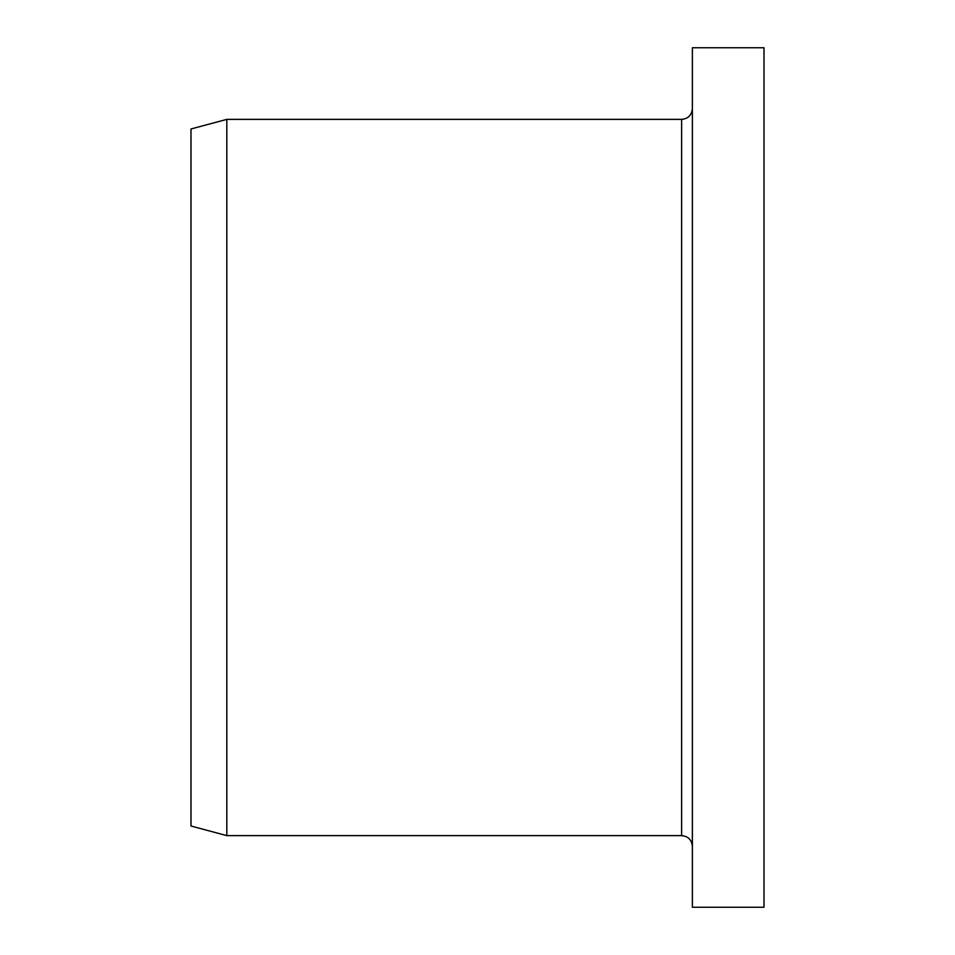<?xml version="1.0" encoding="UTF-8"?>
<svg xmlns="http://www.w3.org/2000/svg" width="955" height="955" viewBox="0 0 955 955"><rect width="100%" height="100%" fill="white"/><g stroke="black" fill="none" stroke-linecap="round" stroke-linejoin="round"><path stroke-width="1.43" d="M764 477.5L764 47.75L692.375 47.75L692.375 907.25L764 907.25L764 477.5M692.375 846.369C691.742 839.839 688.161 836.258 681.631 835.625L226.813 835.625L226.813 119.375L681.631 119.375C688.161 118.742 691.742 115.161 692.375 108.631M226.813 835.625L191 826.027L191 128.973L226.813 119.375M681.631 835.625L681.631 119.375"/></g></svg>
